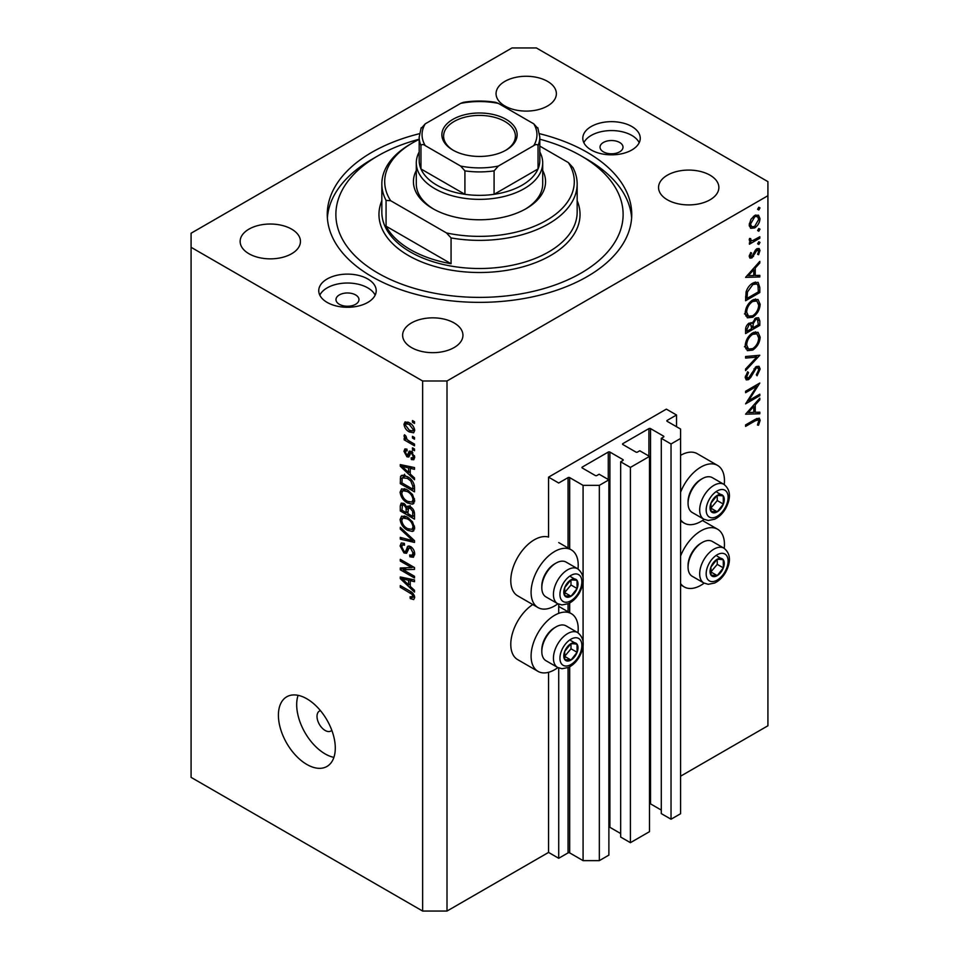 <?xml version="1.0" encoding="UTF-8"?>
<svg xmlns="http://www.w3.org/2000/svg" width="959" height="959" viewBox="0 0 959 959"><rect width="100%" height="100%" fill="white"/><g stroke="black" fill="none" stroke-linecap="round" stroke-linejoin="round"><path stroke-width="1.44" d="M676.527 414.995L666.361 409.133L548.56 477.15L558.713 483.012L568.064 477.618A1.151 0.659 0 0 1 569.682 477.618L583.084 485.362L599.339 485.362L608.881 479.848L599.135 474.226L596.906 475.508A1.151 0.659 0 0 1 595.275 475.508L582.281 468.004L582.281 467.069L608.27 452.061A1.151 0.659 0 0 1 609.9 452.061L622.894 459.565A1.151 0.659 0 0 1 622.894 460.5L620.665 461.794L630.411 467.417L649.507 456.4L639.761 450.766L637.519 452.061A1.151 0.659 0 0 1 635.901 452.061L622.894 444.556L622.894 443.609L648.895 428.601A1.151 0.659 0 0 1 650.526 428.601L663.52 436.105A1.151 0.659 0 0 1 663.52 437.052L661.29 438.335L671.036 443.969L680.59 438.455L680.59 429.069L667.176 421.337L667.176 420.39L676.527 414.995L676.527 426.731M667.176 420.39A1.151 0.659 0 0 0 667.176 421.337M661.29 438.335L661.29 813.604L671.036 819.226L680.59 813.723L680.59 438.455M671.036 819.226L671.036 443.969M649.507 803.678A1.151 0.659 0 0 1 650.526 803.87L661.29 810.079M622.894 443.609A1.151 0.659 0 0 0 622.894 444.556M620.665 461.794L620.665 837.051L630.411 842.685L649.507 831.657L649.507 456.4M630.411 842.685L630.411 467.417M608.881 827.137A1.151 0.659 0 0 1 609.9 827.317L620.665 833.539M582.281 467.069A1.151 0.659 0 0 0 582.281 468.004M447.002 911.05L447.002 380.987L767.919 195.708L767.919 181.635L536.369 47.95L511.998 47.95L191.081 233.229L191.081 777.365L422.631 911.05L447.002 911.05L548.56 852.419L558.713 858.281L568.064 852.887A1.151 0.659 0 0 1 569.682 852.887L583.084 860.631L599.339 860.631L608.881 855.116L608.881 479.848M599.339 860.631L599.339 485.362M583.084 860.631L583.084 645.946M583.084 641.523L583.084 582.149M583.084 577.726L583.084 485.362M558.713 858.281L558.713 667.979M558.713 613.364L558.713 604.182M548.56 852.419L548.56 672.307M557.886 603.786A33.325 19.24 -60 0 1 554.65 605.92A33.325 19.24 -60 0 1 537.987 607.562L517.68 595.839A33.325 19.24 -60 0 1 512.574 569.143A33.325 19.24 -60 0 1 534.343 539.773A33.325 19.24 -60 0 1 548.56 537.076L548.56 477.15M577.989 632.76A33.325 19.24 120 0 0 571.312 613.652A33.325 19.24 120 0 0 554.65 615.294A33.325 19.24 120 0 0 532.88 644.664A33.325 19.24 120 0 0 537.987 671.36A33.325 19.24 120 0 0 554.65 669.706A33.325 19.24 120 0 0 557.886 667.584M537.987 607.562A33.325 19.24 -60 0 1 532.88 580.866A33.325 19.24 -60 0 1 554.65 551.497A33.325 19.24 -60 0 1 571.312 549.855A33.325 19.24 -60 0 1 577.989 568.975M680.59 556.004A33.325 19.24 -60 0 1 700.897 530.866A33.325 19.24 -60 0 1 717.56 529.212A33.325 19.24 -60 0 1 724.237 548.332M704.134 583.156A33.325 19.24 -60 0 1 700.897 585.278A33.325 19.24 -60 0 1 684.235 586.932A33.325 19.24 -60 0 1 680.59 583.587M724.237 484.535A33.325 19.24 120 0 0 717.56 465.415A33.325 19.24 120 0 0 700.897 467.069A33.325 19.24 120 0 0 680.59 492.219M680.59 519.79A33.325 19.24 120 0 0 684.235 523.135A33.325 19.24 120 0 0 700.897 521.48A33.325 19.24 120 0 0 704.134 519.358M320.498 710.691A11.484 6.629 -120 0 0 319.383 711.122A11.484 6.629 -120 0 0 317.009 716.385A11.484 6.629 -120 0 0 322.02 727.941A11.484 6.629 -120 0 0 330.879 731.022A11.484 6.629 -120 0 0 331.802 730.279M278.41 715.21A40.218 23.22 -120 0 0 295.971 755.68A40.218 23.22 -120 0 0 326.959 766.457A40.218 23.22 -120 0 0 335.29 748.044A40.218 23.22 -120 0 0 317.729 707.574A40.218 23.22 -120 0 0 286.741 696.797A40.218 23.22 -120 0 0 278.41 715.21M298.081 695.335A40.218 23.22 -120 0 0 296.691 704.661A40.218 23.22 -120 0 0 333.9 757.37M619.646 142.471A11.484 6.629 0 0 0 607.131 141.033A11.484 6.629 0 0 0 600.034 147.159A11.484 6.629 0 0 0 603.403 151.846A11.484 6.629 0 0 0 615.918 153.284A11.484 6.629 0 0 0 623.014 147.159A11.484 6.629 0 0 0 619.646 142.471M355.597 294.916A11.484 6.629 0 0 0 343.082 293.478A11.484 6.629 0 0 0 335.986 299.604A11.484 6.629 0 0 0 339.354 304.303A11.484 6.629 0 0 0 351.869 305.741A11.484 6.629 0 0 0 358.966 299.604A11.484 6.629 0 0 0 355.597 294.916M327.163 302.421A28.722 16.579 180 0 1 318.748 290.697A28.722 16.579 180 0 1 336.477 275.377A28.722 16.579 180 0 1 367.788 278.973A28.722 16.579 180 0 1 376.204 290.697A28.722 16.579 180 0 1 358.462 306.017A28.722 16.579 180 0 1 327.163 302.421M319.803 295.156A28.722 16.579 180 0 1 367.788 287.88A28.722 16.579 180 0 1 375.149 295.156M631.837 126.516A28.722 16.579 0 0 0 600.538 122.92A28.722 16.579 0 0 0 582.796 138.252A28.722 16.579 0 0 0 591.212 149.976A28.722 16.579 0 0 0 622.523 153.572A28.722 16.579 0 0 0 640.252 138.252A28.722 16.579 0 0 0 631.837 126.516M639.197 142.699A28.722 16.579 0 0 0 631.837 135.435A28.722 16.579 0 0 0 583.851 142.699M419.431 133.709A152.241 87.892 0 0 0 327.259 214.468A152.241 87.892 0 0 0 371.852 276.624A152.241 87.892 0 0 0 537.759 295.672A152.241 87.892 0 0 0 631.741 214.468A152.241 87.892 0 0 0 587.148 152.313A152.241 87.892 0 0 0 539.569 133.709M547.541 81.371A30.161 17.418 0 0 0 514.671 77.595A30.161 17.418 0 0 0 496.055 93.682A30.161 17.418 0 0 0 504.89 105.993A30.161 17.418 0 0 0 537.759 109.77A30.161 17.418 0 0 0 556.376 93.682A30.161 17.418 0 0 0 547.541 81.371M291.62 229.129A30.161 17.418 0 0 0 258.75 225.353A30.161 17.418 0 0 0 240.134 241.44A30.161 17.418 0 0 0 248.968 253.751A30.161 17.418 0 0 0 281.838 257.527A30.161 17.418 0 0 0 300.455 241.44A30.161 17.418 0 0 0 291.62 229.129M454.11 322.943A30.161 17.418 0 0 0 421.241 319.167A30.161 17.418 0 0 0 402.624 335.254A30.161 17.418 0 0 0 411.459 347.566A30.161 17.418 0 0 0 444.329 351.342A30.161 17.418 0 0 0 462.945 335.254A30.161 17.418 0 0 0 454.11 322.943M710.032 175.185A30.161 17.418 0 0 0 677.162 171.409A30.161 17.418 0 0 0 658.545 187.496A30.161 17.418 0 0 0 667.38 199.808A30.161 17.418 0 0 0 700.25 203.584A30.161 17.418 0 0 0 718.866 187.496A30.161 17.418 0 0 0 710.032 175.185M748.631 400.634L759.804 394.197L759.804 395.671L745.587 403.871L756.771 386.261L745.587 392.722L745.587 391.248L759.804 383.037L748.631 400.634L747.792 400.155M756.315 366.53L758.977 366.302L760.163 368.999L757.059 375.784L756.339 374.813L758.701 369.838L757.886 367.86L756.291 368.016L750.705 377.486L748.535 379.644L746.234 379.896L745.215 377.522L747.624 371.756L748.5 372.583L746.677 376.839L748.476 378.206L756.315 366.53M745.227 377.151L748.476 378.206M759.804 355.25L745.587 370.618L745.587 369.035L756.783 357.096L745.587 358.091L745.587 356.52L759.804 355.25M760.163 337.124C759.78 342.615 757.298 346.93 752.755 350.059L747.361 350.646L745.215 345.887C745.587 340.337 748.068 335.986 752.683 332.845L758.006 332.293L760.163 337.124L758.485 336.153M760.163 304.291C759.78 309.781 757.298 314.096 752.755 317.225L747.361 317.813L745.215 313.054C745.587 307.503 748.068 303.152 752.683 300.011L758.006 299.448L760.163 304.291L758.485 303.32M759.804 276.959L745.587 277.379L759.804 261.375L759.804 262.982L755.248 268.041L755.248 275.485L759.804 275.341L759.804 276.959L757.154 275.425M759.984 207.911L758.797 209.973L757.61 209.29L758.797 207.228L759.984 207.911M758.797 209.973L757.61 209.29L758.797 209.973M680.59 776.191L767.919 725.771L767.919 195.708M717.56 465.415L697.241 453.691A33.325 19.24 120 0 0 680.59 455.345M532.76 604.542A33.325 19.24 120 0 0 512.286 633.947A33.325 19.24 120 0 0 517.68 659.636L537.987 671.36M750.549 228.194L749.231 224.85L750.945 219.311L754.637 215.523L758.509 215.176L759.984 218.64C759.708 222.596 757.934 225.701 754.637 227.942L750.705 228.302M759.984 229.177L758.797 231.227L757.61 230.544L758.797 228.494L759.984 229.177M758.797 231.227L757.61 230.544L758.797 231.227M749.506 241.033L750.945 241.872L749.231 239.93L749.578 238.443L750.693 238.611L751.089 240.553L752.743 240.565L759.804 236.753L759.804 238.228L749.411 244.221L749.411 242.747L750.945 241.872L750.058 241.584M759.984 242.435L758.797 244.485L757.61 243.802L758.797 241.752L759.984 242.435M758.797 244.485L757.61 243.802L758.797 244.485M751.952 257.911L749.95 258.139L749.231 256.449L750.705 252.529L751.592 253.008L750.501 255.717L751.904 256.473L755.368 250.179L756.975 248.693L759.12 248.477L759.984 250.479L758.581 254.722L757.61 254.303L758.701 251.294L757.035 250.131L751.952 257.911L749.231 256.341M749.459 255.106L751.904 256.473M756.447 249.052L758.149 250.047L755.944 249.508M752.875 283.061L758.113 282.342L759.804 287.448L759.804 292.531L745.587 300.742L746.09 291.92C747.397 287.844 749.65 284.883 752.875 283.061M759.804 320.929L759.804 325.365L745.587 333.576L745.587 330.376C745.419 327.415 746.593 324.993 749.111 323.123L752.132 323.267L755.764 318.016L758.557 317.741L759.804 320.929L757.934 319.85M751.604 322.799L750.969 322.596M759.804 413.773L745.587 414.192L759.804 398.189L759.804 399.795L755.248 404.854L755.248 412.298L759.804 412.166L759.804 413.773L757.154 412.238M758.701 421.097L758.161 419.898L755.045 420.941L745.587 426.395L745.587 424.921L755.189 419.383L759.276 418.16L760.163 420.33L758.521 425.245L757.43 425.005L758.701 421.097M403.188 569.766L414.504 576.299L414.504 578.001L400.287 569.79L400.287 567.98L411.615 567.596L400.287 561.051L400.287 559.349L414.504 567.56L414.504 569.382L403.188 569.766L406.652 567.764M410.548 546.51C413.233 548.368 414.612 550.886 414.684 554.074L413.413 557.275L409.889 556.783L409.697 554.973L412.07 555.261L413.029 552.959L410.596 548.236L409.121 548.045L406.568 553.271L403.991 552.959L400.095 545.947L401.282 542.962L404.35 543.357L404.53 545.168L402.48 544.904L401.761 546.846L404.027 551.281L405.477 551.569L407.959 546.15L410.548 546.51M400.287 527.294L414.504 540.672L414.504 542.434L400.287 539.138L400.287 537.388L412.838 540.696L400.287 529.068L400.287 527.294M414.684 527.894L412.454 531.454L407.587 530.303C403.355 528.049 400.862 524.441 400.095 519.466L401.605 516.158L407.407 517.189L412.514 521.816L414.684 527.894M413.245 531.142L413.88 530.627M414.684 500.61L412.454 504.158L407.587 503.007C403.355 500.766 400.862 497.146 400.095 492.171L401.605 488.874L407.407 489.905L412.514 494.52L414.684 500.61M413.245 503.847L413.88 503.343M410.26 474.046L414.504 477.93L414.504 479.716L400.287 466.254L400.287 464.6L414.504 467.56L414.504 469.335L410.26 468.316L410.26 474.046M412.466 420.545L414.504 421.72L414.504 423.422L412.466 422.248L412.466 420.545M191.081 247.302L422.631 380.987L447.002 380.987M422.631 911.05L422.631 380.987M409.229 422.715C412.31 424.274 414.132 426.851 414.684 430.459L413.629 432.809L409.337 431.946C406.304 430.387 404.518 427.822 403.979 424.274L405.034 421.924L409.229 422.715M412.466 436.321L414.504 437.496L414.504 439.198L412.466 438.023L412.466 436.321M409.145 441.008L414.504 444.101L414.504 445.815L404.159 439.833L404.159 438.131L405.813 439.09L403.979 436.009L404.53 434.727L406.005 436.213L407.036 439.486L409.145 441.008M412.466 447.829L414.504 449.004L414.504 450.718L412.466 449.543L412.466 447.829M411.351 451.449L414.684 457.407L413.808 459.733L411.363 459.565L411.183 457.755L412.658 457.887L413.209 456.448L411.603 453.307L410.668 453.151L408.81 457.011L406.928 456.784L403.979 451.305L404.89 448.908L406.928 449.112L407.119 450.922L405.909 450.826L405.453 452.097L406.724 454.962L407.575 454.914L409.253 451.09L411.351 451.449M406.724 454.962L411.639 452.576L412.238 451.006M407.311 476.623C411.519 478.769 413.916 482.233 414.504 487.028L414.504 491.859L400.287 483.66L400.55 476.563L401.473 475.4L407.311 476.623M408.438 506.052L406.844 506.975L410.332 506.724C413.089 508.462 414.48 510.919 414.504 514.108L414.504 519.155L400.287 510.943L400.287 505.861L401.222 503.115L403.859 503.415L406.844 506.975L407.455 506.244M410.26 586.417L414.504 590.3L414.504 592.075L400.287 578.625L400.287 576.958L414.504 579.919L414.504 581.693L410.26 580.674L410.26 586.417M414.684 597.601L413.689 599.579L410.26 598.584L410.068 596.762L413.029 596.558L411.95 594.244L400.287 587.28L400.287 585.577L409.937 591.14C412.622 592.362 414.204 594.52 414.684 597.601M414.552 596.366L412.634 597.469L414.384 595.779M413.952 421.397L412.466 422.248M410.979 430.999L409.337 431.946M407.851 422.044L403.979 424.274M405.453 425.173L409.325 430.243L412.55 430.963L413.209 429.56L409.325 424.489L406.101 423.782L405.453 425.173M410.704 423.686L409.325 424.489M414.468 428.841L413.209 429.56M413.952 437.172L412.466 438.023M405.645 438.982L404.159 439.833M405.142 435.338L403.979 436.009M413.952 448.692L412.466 449.543M414.684 457.647L411.363 459.565M414.48 455.705L413.209 456.448M412.802 452.612L411.603 453.307M412.358 452.18L410.668 453.151M409.889 455.069L406.928 456.784M406.976 449.567L403.979 451.305M410.776 452.612L411.639 452.576L410.776 452.612M402.396 465.031L400.287 466.254M412.346 467.105L410.26 468.316M404.458 468.591L408.594 472.535L408.594 467.92L401.761 466.278L404.458 468.591M410.26 471.576L408.594 472.535M403.511 465.271L401.761 466.278M410.62 466.745L408.594 467.92M401.941 482.701L400.287 483.66M404.35 476.683L404.614 474.226M403.116 475.089L400.55 476.563M401.941 482.904L412.838 489.198L412.838 486.273L410.764 480.974L407.299 478.325L402.229 477.87L401.941 482.904M414.504 488.239L412.838 489.198M405.501 475.712L402.229 477.87M408.714 477.51L407.299 478.325M411.891 480.339L410.764 480.974M414.384 485.386L412.838 486.273M414.576 501.833L413.113 501.389M409.193 502.072L407.587 503.007M404.171 489.953L400.095 492.171M404.159 489.833L404.278 488.599M401.761 493.118C402.372 496.954 404.326 499.687 407.599 501.317L411.891 502.084L413.029 499.663C412.43 495.923 410.548 493.226 407.359 491.583L402.888 490.696L401.761 493.118M406.184 489.258L404.147 490.433M408.774 490.768L407.359 491.583M414.492 498.812L413.029 499.663M401.941 509.984L400.287 510.943M410.26 507.299L410.116 505.537M401.941 510.2L406.196 512.657L406.053 507.886L404.099 505.261L402.492 504.985L401.941 510.2M407.851 511.698L406.196 512.657M405.297 504.566L404.099 505.261M409.049 506.16L406.053 507.886M407.851 513.616L412.838 516.493L412.658 511.351L410.344 508.438L408.498 508.162L407.851 513.616M414.504 515.534L412.838 516.493M411.663 507.671L410.344 508.438M413.88 510.644L412.658 511.351M414.348 512.238L412.838 513.101M414.576 529.128L413.113 528.685M409.193 529.368L407.587 530.303M404.171 517.249L400.095 519.466M404.159 517.117L404.278 515.894M401.761 520.413C402.372 524.237 404.326 526.971 407.599 528.601L411.891 529.38L413.029 526.947C412.43 523.218 410.548 520.521 407.359 518.879L402.888 517.992L401.761 520.413M406.184 516.553L404.147 517.728M408.774 518.064L407.359 518.879M414.492 526.107L413.029 526.947M402.384 537.927L400.287 539.138M413.88 540.097L412.838 540.696M401.449 528.397L400.287 529.068M414.66 554.793L409.889 556.783M414.492 552.12L413.029 552.959M411.867 547.505L410.596 548.236M407.935 550.694L403.991 552.959M404.171 543.933L400.095 545.947M408.114 550.046L405.477 551.569M410.452 547.265L410.632 546.558M409.097 545.959L407.155 547.086M405.765 568.267L404.986 567.824M403.631 567.872L400.287 569.79M413.089 566.745L411.615 567.596M401.761 560.2L400.287 561.051M413.88 567.201L412.214 567.248M402.396 577.402L400.287 578.625M412.346 579.476L410.26 580.674M404.458 580.962L408.594 584.894L408.594 580.279L401.761 578.649L404.458 580.962M410.26 583.935L408.594 584.894M403.511 577.63L401.761 578.649M410.62 579.116L408.594 580.279M412.022 597.553L410.26 598.584M413.101 593.573L411.95 594.244M401.761 586.428L400.287 587.28M755.812 214.996L755.896 215.739M758.413 217.741L759.984 218.64M753.055 227.043L754.637 227.942M750.118 225.845L749.351 226.168M754.637 216.998L750.501 224.118L751.724 226.768L754.637 226.468L758.701 219.383L757.55 216.698L753.474 216.326M749.339 223.447L750.501 224.118M758.521 237.484L759.804 238.228M749.435 238.851L750.501 239.474M756.939 248.717L759.984 250.479M757.67 254.195L758.581 254.722M755.117 250.575L756.04 251.114M753.99 252.984L754.973 253.548M752.575 255.873L753.558 256.437M758.857 262.43L759.804 262.982M754.289 267.489L755.248 268.041M753.786 274.634L755.248 275.485M753.786 269.659L748.356 275.689L753.786 275.521L753.786 269.659L752.839 269.107M747.409 275.137L748.356 275.689M758.341 291.692L759.804 292.531M755.428 282.018L755.656 283.289M747.037 298.429L758.341 291.896L757.982 285.53L756.819 283.96L752.863 284.535L747.445 291.992L747.037 298.429L745.587 297.578M746.27 291.32L747.445 291.992M751.664 283.84L752.863 284.535M751.317 316.398L752.755 317.225M747.337 315.535L745.742 315.919M755.572 298.968L756.004 300.491M752.683 301.486C748.979 304.075 746.977 307.623 746.677 312.143L748.511 316.206L752.743 315.751C756.435 313.173 758.413 309.661 758.701 305.19L756.867 300.994L752.683 301.486L751.484 300.79M745.323 311.363L746.677 312.143M758.341 324.526L759.804 325.365M747.037 329.261L747.037 331.263L751.592 328.625L750.741 324.43L749.135 324.586L747.037 329.261L745.694 328.481M745.587 330.411L747.037 331.263M748.02 323.938L749.135 324.586M753.055 326.815L753.055 327.786L758.341 324.729L757.442 319.347L755.764 319.491L753.223 323.639L753.055 326.815L751.508 325.916M751.58 326.935L753.055 327.786M752.192 323.051L753.223 323.639M754.637 318.844L755.764 319.491M751.317 349.232L752.755 350.059M747.337 348.369L745.742 348.752M755.572 331.802L756.004 333.336M752.683 334.319C748.979 336.909 746.977 340.457 746.677 344.976L748.511 349.04L752.743 348.596C756.435 346.019 758.413 342.495 758.701 338.024L756.867 333.84L752.683 334.319L751.484 333.624M745.323 344.197L746.677 344.976M754.421 355.729L756.783 357.096M756.1 366.829L760.163 368.999M755.212 367.381L756.291 368.016M753.966 368.867L754.901 369.407M749.77 376.947L750.705 377.486M745.227 377.738L748.535 379.644M747.469 371.984L748.5 372.583M745.395 376.096L746.677 376.839M758.521 394.928L759.804 395.671M755.5 385.518L756.771 386.261M758.857 399.244L759.804 399.795M754.289 404.302L755.248 404.854M753.834 411.483L755.248 412.298M753.786 406.472L748.356 412.502L753.786 412.334L753.786 406.472L752.839 405.921M747.409 411.95L748.356 412.502M756.915 418.46L760.163 420.33M757.574 424.693L758.521 425.245M720.617 558.282A10.058 5.802 120 0 0 717.056 559.301A10.058 5.802 120 0 0 710.943 567.021A10.058 5.802 120 0 0 711.039 575.172A10.058 5.802 120 0 0 717.236 575.604A10.058 5.802 120 0 0 723.35 567.884A10.058 5.802 120 0 0 723.254 559.732A10.058 5.802 120 0 0 720.617 558.282M719.885 559.361L717.056 559.301L710.943 567.021L711.039 575.172L717.236 575.604L723.35 567.884L723.254 559.732L719.885 559.361M688.059 567.081L688.059 565.486A18.149 10.477 -60 0 1 700.897 543.25L702.276 542.446A20.103 11.604 120 0 0 688.059 567.081A20.103 11.604 120 0 0 692.218 576.287L703.846 582.988A20.103 11.604 -60 0 1 702.563 562.214A20.103 11.604 -60 0 1 720.844 547.241A20.103 11.604 -60 0 1 723.949 548.164L712.333 541.451A20.103 11.604 120 0 0 709.228 540.528A20.103 11.604 120 0 0 702.276 542.446M710.751 572.055L717.26 564.36L717.2 559.289M711.146 572.091L717.236 575.604M717.26 564.36L723.35 567.884M717.164 556.208L723.254 559.732M574.381 642.722A10.058 5.802 120 0 0 570.809 643.729A10.058 5.802 120 0 0 564.695 651.449A10.058 5.802 120 0 0 564.791 659.612A10.058 5.802 120 0 0 570.989 660.044A10.058 5.802 120 0 0 577.102 652.312A10.058 5.802 120 0 0 577.018 644.16A10.058 5.802 120 0 0 574.381 642.722M573.638 643.789L570.809 643.729L564.695 651.449L564.791 659.612L570.989 660.044L577.102 652.312L577.018 644.16L573.638 643.789M541.811 651.509L541.811 649.914A18.149 10.477 -60 0 1 554.65 627.677L556.028 626.886A20.103 11.604 120 0 0 541.811 651.509A20.103 11.604 120 0 0 545.983 660.715L557.599 667.416A20.103 11.604 -60 0 1 556.316 646.642A20.103 11.604 -60 0 1 574.597 631.669A20.103 11.604 -60 0 1 577.702 632.592L566.086 625.891A20.103 11.604 120 0 0 562.981 624.968A20.103 11.604 120 0 0 556.028 626.886M564.503 656.495L571.013 648.799L570.953 643.729M564.899 656.519L570.989 660.044M571.013 648.799L577.102 652.312M570.917 640.648L577.018 644.16M574.381 578.924A10.058 5.802 120 0 0 570.809 579.931A10.058 5.802 120 0 0 564.695 587.663A10.058 5.802 120 0 0 564.791 595.815A10.058 5.802 120 0 0 570.989 596.246A10.058 5.802 120 0 0 577.102 588.526A10.058 5.802 120 0 0 577.018 580.363A10.058 5.802 120 0 0 574.381 578.924M573.638 579.991L570.809 579.931L564.695 587.663L564.791 595.815L570.989 596.246L577.102 588.526L577.018 580.363L573.638 579.991M541.811 587.711L541.811 586.117A18.149 10.477 -60 0 1 554.65 563.88L556.028 563.089A20.103 11.604 120 0 0 541.811 587.711A20.103 11.604 120 0 0 545.983 596.918L557.599 603.631A20.103 11.604 -60 0 1 556.316 582.844A20.103 11.604 -60 0 1 574.597 567.884A20.103 11.604 -60 0 1 577.702 568.795L566.086 562.094A20.103 11.604 120 0 0 562.981 561.171A20.103 11.604 120 0 0 556.028 563.089M564.503 592.698L571.013 585.002L570.953 579.931M564.899 592.722L570.989 596.246M571.013 585.002L577.102 588.526M570.917 576.85L577.018 580.363M720.617 494.484A10.058 5.802 120 0 0 717.056 495.503A10.058 5.802 120 0 0 710.943 503.223A10.058 5.802 120 0 0 711.039 511.375A10.058 5.802 120 0 0 717.236 511.806A10.058 5.802 120 0 0 723.35 504.086A10.058 5.802 120 0 0 723.254 495.935A10.058 5.802 120 0 0 720.617 494.484M719.885 495.563L717.056 495.503L710.943 503.223L711.039 511.375L717.236 511.806L723.35 504.086L723.254 495.935L719.885 495.563M688.059 503.283L688.059 501.689A18.149 10.477 -60 0 1 700.897 479.452L702.276 478.661A20.103 11.604 120 0 0 688.059 503.283A20.103 11.604 120 0 0 692.218 512.49L703.846 519.191A20.103 11.604 -60 0 1 702.563 498.416A20.103 11.604 -60 0 1 720.844 483.444A20.103 11.604 -60 0 1 723.949 484.367L712.333 477.654A20.103 11.604 120 0 0 709.228 476.743A20.103 11.604 120 0 0 702.276 478.661M710.751 508.27L717.26 500.574L717.2 495.503M711.146 508.294L717.236 511.806M717.26 500.574L723.35 504.086M717.164 492.411L723.254 495.935M542.698 170.51A66.063 38.144 180 0 1 526.215 208.606A66.063 38.144 180 0 1 432.785 208.606L432.785 208.606A66.063 38.144 180 0 1 416.302 170.51M539.821 152.001A63.198 36.49 180 0 1 542.698 162.874A63.198 36.49 180 0 1 503.679 196.583A63.198 36.49 180 0 1 434.811 188.671A63.198 36.49 180 0 1 416.302 162.874L416.302 183.984A63.198 36.49 0 0 0 433.816 209.194M419.179 139.223A143.622 82.918 0 0 0 377.942 155.838A143.622 82.918 0 0 0 377.942 273.099A143.622 82.918 0 0 0 581.058 273.099A143.622 82.918 0 0 0 581.058 155.838L587.148 159.35A152.241 87.892 180 0 1 631.621 217.993M410.44 249.652A97.662 56.389 0 0 0 451.066 263.725L386.069 226.192A97.662 56.389 0 0 0 410.44 249.652M451.066 237.928L446.486 232.941A94.797 54.723 0 0 0 546.534 220.33A94.797 54.723 0 0 0 568.363 162.574L572.931 167.561A97.662 56.389 180 0 1 577.162 183.984A97.662 56.389 180 0 1 451.066 237.928L451.066 263.725M386.069 226.192L386.069 200.395A97.662 56.389 180 0 1 381.838 183.984A97.662 56.389 180 0 1 410.44 144.114L412.466 142.939A94.797 54.723 0 0 0 390.637 200.695L386.069 200.395M568.363 162.574L539.821 146.104M419.179 139.415A94.797 54.723 0 0 0 412.466 142.939M446.486 232.941L390.637 200.695M327.379 217.993A152.241 87.892 180 0 1 371.852 159.35L377.942 155.838M587.148 159.35L581.058 155.838A143.622 82.918 0 0 0 539.821 139.223M525.184 209.194A63.198 36.49 0 0 0 542.698 183.984L542.698 162.874M452.888 150.084L452.888 150.084A37.629 21.721 180 0 1 452.888 119.36A37.629 21.721 180 0 1 506.112 119.36A37.629 21.721 180 0 1 506.112 150.084A37.629 21.721 180 0 1 452.888 150.084M505.489 150.443A35.903 20.726 0 0 0 515.403 136.13A35.903 20.726 0 0 0 504.89 121.481A35.903 20.726 0 0 0 465.762 116.986A35.903 20.726 0 0 0 443.597 136.13A35.903 20.726 0 0 0 453.511 150.443M425.233 145.612C423.267 144.234 421.84 144.198 420.965 145.492A60.321 34.824 180 0 1 419.179 137.077L419.179 160.525A60.321 34.824 0 0 0 420.965 168.952A60.321 34.824 0 0 0 436.848 185.147A60.321 34.824 0 0 0 464.911 194.317A60.321 34.824 0 0 0 494.089 194.317A60.321 34.824 0 0 0 538.035 168.952A60.321 34.824 0 0 0 539.821 160.525L539.821 137.077A60.321 34.824 180 0 1 538.035 145.492C537.172 144.198 535.745 144.234 533.767 145.612A57.444 33.169 0 0 0 533.767 123.843L498.356 103.392A57.444 33.169 0 0 0 460.644 103.392L425.233 123.843A57.444 33.169 0 0 0 425.233 145.612L460.644 166.063A57.444 33.169 0 0 0 498.356 166.063L533.767 145.612M420.965 145.492L420.965 168.952L464.911 194.317L464.911 170.87L460.644 166.063M416.302 162.874A63.198 36.49 180 0 1 419.179 152.001M498.356 166.063L494.089 170.87L494.089 194.317L538.035 168.952L538.035 145.492M460.644 103.392L463.257 102.349C474.082 100.599 484.918 100.599 495.743 102.349L498.356 103.392M533.767 123.843L538.035 128.65M420.965 128.65L425.233 123.843M663.52 437.052L663.52 436.105M650.526 803.87L650.526 428.601M648.895 456.04L648.895 428.601M622.894 460.5L622.894 459.565M609.9 827.317L609.9 452.061M608.27 479.5L608.27 452.061M569.682 852.887L569.682 666.805M569.682 612.705L569.682 603.007M569.682 548.908L569.682 477.618M568.064 852.887L568.064 667.608M568.064 611.77L568.064 603.81M568.064 547.973L568.064 477.618M411.399 451.485L408.174 453.343M406.628 465.918L404.686 467.033M402.205 477.918L400.287 479.032M404.171 503.607L400.287 505.861M408.15 508.51L406.196 509.637M411.699 538.047L410.596 538.682M410.476 547.169L406.424 549.507M406.628 578.277L404.686 579.404M411.435 592.111L410.044 592.914M758.185 286.501L759.804 287.448M745.599 296.439L747.037 297.266M751.688 373.135L752.635 373.674M753.762 420.198L755.045 420.941M722.511 553.307A15.512 8.955 120 0 0 707.574 566.781A15.512 8.955 120 0 0 711.782 581.598A15.512 8.955 120 0 0 726.718 568.112A15.512 8.955 120 0 0 722.511 553.307M576.263 637.735A15.512 8.955 120 0 0 561.339 651.221A15.512 8.955 120 0 0 565.546 666.025A15.512 8.955 120 0 0 580.471 652.552A15.512 8.955 120 0 0 576.263 637.735M576.263 573.95A15.512 8.955 120 0 0 561.339 587.423A15.512 8.955 120 0 0 565.546 602.24A15.512 8.955 120 0 0 580.471 588.754A15.512 8.955 120 0 0 576.263 573.95M722.511 489.51A15.512 8.955 120 0 0 707.574 502.995A15.512 8.955 120 0 0 711.782 517.8A15.512 8.955 120 0 0 726.718 504.326A15.512 8.955 120 0 0 722.511 489.51M381.838 183.984L381.838 212.131A97.662 56.389 0 0 0 410.44 252.001A97.662 56.389 0 0 0 516.877 264.216A97.662 56.389 0 0 0 577.162 212.131L577.162 183.984M577.162 200.695A100.539 58.043 180 0 1 528.805 265.056A100.539 58.043 180 0 1 408.414 255.514A100.539 58.043 180 0 1 381.838 200.695M494.089 170.87A60.321 34.824 180 0 1 464.911 170.87M558.713 606.376L571.312 613.652M702.479 520.509L717.56 529.212M680.59 521.025L684.235 523.135M406.101 423.782L408.558 422.356M412.55 430.963L414.648 429.752M412.658 457.887L414.66 456.736M405.909 450.826L407.036 450.167M407.419 455.046L411.483 452.696M402.888 490.696L405.717 489.054M411.891 502.084L414.684 500.478M402.492 504.985L404.494 503.835M408.498 508.162L410.644 506.915M402.888 517.992L405.717 516.35M411.891 529.38L414.684 527.774M412.07 555.261L414.684 553.763M409.121 548.045L411.123 546.882M402.48 544.904L404.386 543.801M680.59 584.822L684.235 586.932M558.713 542.578L571.312 549.855M757.55 216.698L755.105 215.284M751.724 226.768L749.243 225.329M751.089 240.553L749.267 239.498M750.885 256.544L749.315 255.645M756.819 283.96L754.146 282.425M756.867 300.994L754.026 299.352M748.511 316.206L744.448 313.869M750.741 324.43L748.799 323.315M757.442 319.347L755.452 318.208M756.867 333.84L754.026 332.186M748.511 349.04L744.448 346.702M757.886 367.86L755.968 366.758M758.161 419.898L756.243 418.795M703.846 582.988L708.221 584.307L714.635 583.024C718.998 580.926 722.63 577.414 725.555 572.487C731.214 561.722 730.686 553.619 723.949 548.164M557.599 667.416L561.974 668.735L568.387 667.464C572.751 665.366 576.395 661.854 579.308 656.927C584.978 646.162 584.439 638.047 577.702 632.592M557.599 603.631L561.974 604.937L568.387 603.667C572.751 601.569 576.395 598.056 579.308 593.13C584.978 582.365 584.439 574.249 577.702 568.795M703.846 519.191L708.221 520.509L714.635 519.227C718.998 517.129 722.63 513.616 725.555 508.702C731.214 497.925 730.686 489.821 723.949 484.367M421.193 127.751L419.179 137.077M537.807 127.751L539.821 137.077"/></g></svg>
